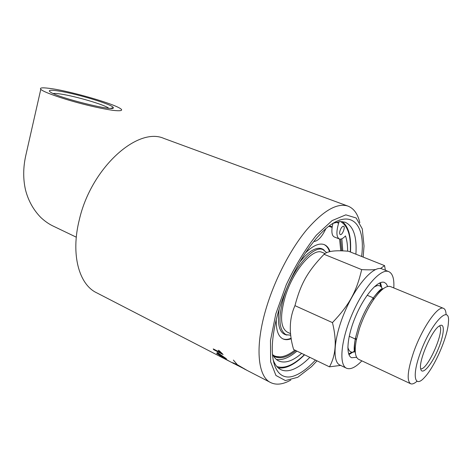 <?xml version="1.0" encoding="UTF-8"?>
<svg xmlns="http://www.w3.org/2000/svg" width="472" height="472" viewBox="0 0 472 472"><rect width="100%" height="100%" fill="white"/><g stroke="black" fill="none" stroke-linecap="round" stroke-linejoin="round"><path stroke-width="0.71" d="M286.569 334.996L286.923 335.02M339.138 221.604L338.625 223.203C336.123 231.917 336.371 237.174 339.374 238.968C341.067 239.505 343.103 238.49 345.48 235.917C346.944 240.083 347.657 245.174 347.622 251.192M237.593 365.499L232.354 362.649L233.976 363.163L234.844 363.847L233.675 363.428L245.947 369.729L234.814 363.7L236.183 364.048L246.667 370.148M246.655 370.184L246.349 369.954M246.331 370.018L245.871 369.706M245.853 369.765L245.239 369.423M245.233 369.446L244.16 368.886M237.292 364.756L233.392 360.077L237.316 364.685M221.799 353.239L220.554 352.596M220.536 352.649L218.247 350.253L219.362 350.826L223.079 354.502L213.722 349.693L213.244 348.914L220.536 352.649L220.666 352.218M213.722 349.693L213.857 349.227M219.392 354.608L218.914 354.36M218.925 354.059L217.911 352.891M224.058 357.292L218.565 353.616L219.881 355.139L224.112 357.115M220.406 355.676L216.636 353.469L218.837 354.602L217.031 352.436L218.076 352.973L226.412 358.773L220.477 355.445M219.958 355.699L220.094 355.251M218.837 354.602L218.978 354.13M219.368 355.145L219.492 354.72M223.415 357.847L220.566 356.572L228.188 360.573L223.457 357.705M219.551 355.823L229.28 361.174L219.551 355.823M223.805 358.39L96.784 292.858C78.989 284.64 70.505 254.378 79.367 219.551C91.22 167.808 137.618 126.514 163.961 138.444L164.704 138.721M359.829 222.672C357.776 213.828 353.758 208.282 347.77 206.034C336.984 202.742 323.261 210.701 306.593 229.899C290.764 249.01 275.459 278.209 266.839 306.151C254.526 345.563 257.441 376.898 270.91 382.692C276.533 385.276 283.171 384.391 290.829 380.043M322.287 252.431L322.04 252.331C312.818 247.617 292.929 270.875 285.194 296.746C279.76 316.134 280.468 327.934 287.318 332.135L290.616 333.698M340.642 365.411L329.432 366.832C335.964 355.375 336.967 340.637 332.453 322.618C349.475 304.67 356.419 291.873 361.682 269.618C367.735 269.943 372.331 269.919 375.476 269.553M380.473 268.521L384.58 265.624L348.537 251.257C335.562 250.077 327.403 251.086 324.052 254.29C307.709 271.394 300.835 283.347 294.959 305.655C289.224 318.452 288.775 333.067 293.613 349.498L329.432 366.832M361.682 269.618L324.052 254.29M332.453 322.618L294.959 305.655M381.689 287.601L380.497 282.616M348.944 354.643L355.215 350.637M348.655 353.852L352.265 352.224M381.276 289.796L381.246 289.165M380.969 286.693L379.718 282.929M390.639 286.64L390.462 286.563C386.509 285.348 381.175 289.277 374.461 298.351C368.425 306.936 363.452 316.901 359.534 328.246L356.325 340.046C354.301 351.05 355.121 357.499 358.773 359.404L410.516 383.683M446.093 314.789C445.993 311.166 445.12 309.018 443.468 308.346C437.957 305.172 421.874 328.388 413.555 352.442C407.548 370.467 406.581 380.904 410.664 383.754C412.262 384.391 414.387 383.559 417.024 381.246M420.009 353.776C430.505 323.426 450.589 302.546 448.4 322.577C447.751 336.76 434.582 367.021 424.534 377.423C414.811 388.474 411.755 376.426 420.009 353.776M384.58 265.624L385.394 270.273M440.323 325.426L439.361 325.94C431.939 329.957 418.446 360.968 420.682 368.874C421.885 375.582 430.617 366.166 437.054 351.746C443.603 337.403 445.515 323.285 440.323 325.426M439.426 325.898C445.438 329.568 427.443 370.732 420.664 368.797M326.695 252.644L323.054 249.67C313.255 244.661 292.038 269.429 283.802 297.035C278.032 317.674 278.787 330.229 286.067 334.695L290.776 335.197M393.801 287.938C394.338 278.799 392.633 273.347 388.686 271.595C380.833 268.214 363.794 287.277 352.377 313.662C340.861 339.999 338.654 365.157 346.625 368.278C350.578 369.782 355.658 367.31 361.871 360.856M356.631 357.316L351.669 357.746C345.404 355.304 347.191 335.633 356.13 315.202C364.986 294.734 378.261 279.778 384.432 282.445L386.344 283.884L387.659 286.469M382.09 268.946L381.842 268.845C373.836 265.411 356.702 284.309 345.339 310.564C333.875 336.778 331.857 361.894 339.97 365.086L346.395 368.166M273.4 355.882L274.899 356.743C280.716 359.192 287.719 357.145 295.897 350.602M332.943 223.362L332.211 226.778L329.249 225.952M341.781 250.874L340.613 239.103M330.949 226.318L332.176 227.008M280.356 356.891L273.955 356.236M274.079 355.693L272.958 355.109M294.9 350.118C286.941 356.354 280.12 358.277 274.45 355.882L272.881 354.973M328.825 226.283L332.111 227.445M339.569 239.033L340.79 250.85M328.931 226.2L330.412 226.69M305.614 252.756C313.024 245.57 319.196 242.844 324.134 244.579C326.807 245.629 328.772 247.965 330.017 251.582M291.259 338.695C288.156 339.911 285.424 339.999 283.07 338.955C278.268 336.624 276.002 330.176 276.273 319.615M323.969 244.52C326.512 245.705 328.364 248.095 329.527 251.694M291.183 338.206C287.944 339.58 285.094 339.763 282.639 338.743M299.75 262.143C306.529 253.641 312.647 249.033 318.087 248.325C320.523 248.083 322.571 248.72 324.223 250.248M287.023 335.049C279.589 333.863 276.987 325.161 279.217 308.93M317.013 360.82L311.544 366.638L297.72 377.299L285.395 380.562L275.937 375.47L270.645 361.841L270.48 340.583L275.819 313.862L286.197 284.917C295.265 265.712 305.307 249.145 316.317 235.227L332.099 220.589L345.823 214.848L356.142 217.964L362.289 228.896L364.024 246.006L363.174 257.092M361.611 256.467C366.838 216.518 343.427 203.343 312.783 242.826C294.469 265.777 277.831 304.021 273.63 332.825C268.403 365.788 278.775 382.261 295.053 375.529C301.514 372.98 308.316 367.824 315.449 360.065M332.896 223.38L340.135 221.521L345.062 222.2C353.416 225.958 357.033 236.625 355.9 254.196M309.838 357.351C303.791 363.446 298.033 367.523 292.569 369.582C288.156 371.198 284.268 371.222 280.899 369.664C277.465 368.03 274.869 364.697 273.111 359.67M276.327 359.398C282.303 360.496 289.183 357.735 296.959 351.115M342.766 250.909L341.852 238.761M339.392 220.046L339.781 220.2M342.283 221.575C348.666 226.713 351.404 236.867 350.478 252.036M304.57 354.796C294.605 364.691 285.796 369.033 278.138 367.824M340.471 221.51C347.858 225.787 351.133 235.941 350.283 251.954M304.363 354.702C293.743 365.057 284.575 369.004 276.863 366.532M301.661 353.392C292.723 361.074 285.1 363.611 278.793 361.003C276.167 359.764 274.055 357.463 272.444 354.1M313.821 241.522C317.88 241.21 321.892 236.956 325.845 228.755M340.076 230.554C341.167 227.651 342.33 226.218 343.563 226.241C345.687 226.784 342.229 235.528 340.265 234.59C339.492 234.118 339.427 232.773 340.076 230.554M319.839 234.59L318.323 236.23M332.211 226.778C331.391 232.537 332.117 235.947 334.394 237.015L339.274 238.932M58.581 90.99C50.297 89.727 47.584 90.105 50.445 92.123C58.699 98.005 116.094 112.088 113.262 107.675C113.829 104.937 77.03 93.751 58.581 90.99M108.666 108.23C105.681 105.085 75.756 96.235 60.717 94.04C56.929 93.456 54.422 93.291 53.188 93.539M52.534 88.807C71.644 91.603 115.817 104.117 121.357 109.297C122.608 110.767 119.782 111.121 112.873 110.342C101.15 108.595 87.904 105.433 78.907 103.008C60.77 98.164 43.442 92.064 40.781 89.332C39.223 87.544 43.141 87.373 52.534 88.807M338.625 223.203L336.07 222.229M347.834 347.132C348.926 351.752 351.398 353.221 355.257 351.551M382.408 289.106C381.388 286.309 379.582 285.176 376.998 285.702L374.231 286.876M383.459 288.604C380.172 289.997 376.449 293.549 372.296 299.266C366.709 307.201 362.107 316.405 358.496 326.884L355.534 337.793C354.242 344.495 354.183 349.492 355.357 352.767M347.77 206.034L163.961 138.444M270.415 382.438L246.685 370.195M234.602 363.959L224.406 358.702M322.04 252.331L325.037 253.547M374.461 298.351L372.296 299.266C376.839 293.106 379.954 289.649 381.647 288.899L382.804 288.899M355.292 352.094L354.407 351.221C354.496 351.516 353.357 348.908 355.534 337.793L356.325 340.046M390.462 286.563L443.468 308.346M349.203 336.241L356.089 339.386M367.163 295.248L373.334 297.861M388.686 271.595L381.842 268.845M274.521 356.555L274.899 356.743M330.624 226.767L330.005 226.53M278.793 361.003L278.409 360.814M110.761 108.353L113.262 107.675M40.781 89.332L25.759 155.63C23.122 167.53 23.034 178.929 25.488 189.827C28.249 200.618 33.359 209.833 40.804 217.468C44.74 221.138 48.752 223.958 52.84 225.929L76.299 237.186"/></g></svg>
